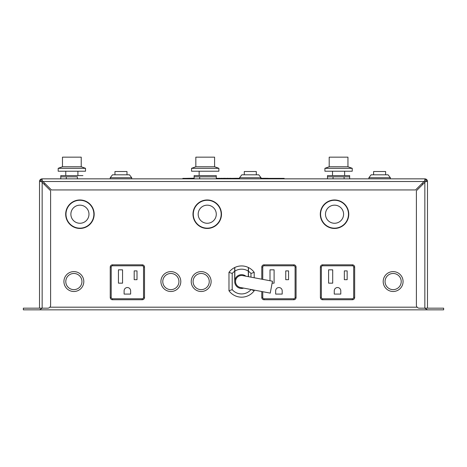 <?xml version="1.0" encoding="UTF-8"?>
<svg xmlns="http://www.w3.org/2000/svg" width="467" height="467" viewBox="0 0 467 467"><rect width="100%" height="100%" fill="white"/><g stroke="black" fill="none" stroke-linecap="round" stroke-linejoin="round"><path stroke-width="0.7" d="M42.153 180.682L51.428 189.941L415.572 189.941L424.847 180.682L424.847 178.849L42.153 178.849L42.153 180.682L40.868 179.398L40.051 180.227L50.605 190.764L50.605 305.266A2.907 2.907 0 0 1 47.692 308.173L23.35 308.173L23.35 309.843L427.358 309.843L424.9 308.173M44.984 183.508A10.023 10.023 0 0 0 44.219 184.383L41.995 182.153L42.153 181.342L42.818 181.342M424.182 181.342L424.847 181.342L425.005 182.165L422.781 184.377A10.023 10.023 0 0 0 422.016 183.508M42.1 308.173L39.642 309.843M427.358 309.843L443.65 309.843L443.65 308.173L419.308 308.173A2.907 2.907 0 0 1 416.395 305.266L416.395 190.764L426.949 180.227L426.132 179.398L424.847 180.682M425.671 181.5L427.486 181.5A2.639 2.639 0 0 0 424.847 178.849A2.639 2.639 0 0 1 427.486 181.488L427.486 308.173M39.514 308.173L39.514 181.488A2.639 2.639 0 0 1 42.153 178.849A2.639 2.639 0 0 0 39.514 181.488L41.329 181.5L40.051 180.227M182.836 178.365L182.836 178.849L182.836 178.365L194.138 178.365M216.285 178.365L239.559 178.365M261.03 178.365L284.164 178.365L284.164 178.849M267.982 178.365L279.441 178.365M216.285 178.301L217.137 178.365M219.764 178.365L220.313 178.365M222.129 178.365L222.525 178.365M223.839 178.365L224.183 178.365M224.183 178.301L227.096 178.365M266.704 178.365L267.328 178.365M219.764 178.301L217.476 178.365M217.476 178.301L217.137 178.301M222.129 178.301L220.558 178.365M223.839 178.301L222.765 178.365M235.345 178.301L231.025 178.365M239.559 178.301L235.584 178.301M265.425 178.301L263.592 178.301M266.704 178.301L265.67 178.301M267.982 178.301L267.328 178.301M231.025 178.301L227.995 178.365M227.995 178.301L227.096 178.301M263.324 178.301L260.749 178.301M185.907 178.365L194.138 178.207M403.074 281.554A9.941 9.941 0 0 1 388.165 290.165A9.941 9.941 0 0 1 388.165 272.944A9.941 9.941 0 0 1 403.074 281.554M401.217 281.554A8.085 8.085 0 0 1 389.093 288.553A8.085 8.085 0 0 1 389.093 274.555A8.085 8.085 0 0 1 401.217 281.554M211.113 281.554A9.941 9.941 0 0 1 196.198 290.165A9.941 9.941 0 0 1 196.198 272.944A9.941 9.941 0 0 1 211.113 281.554M209.251 281.554A8.085 8.085 0 0 1 197.127 288.553A8.085 8.085 0 0 1 197.127 274.555A8.085 8.085 0 0 1 209.251 281.554M180.799 281.554A9.941 9.941 0 0 1 165.89 290.165A9.941 9.941 0 0 1 165.89 272.944A9.941 9.941 0 0 1 180.799 281.554M178.943 281.554A8.085 8.085 0 0 1 166.818 288.553A8.085 8.085 0 0 1 166.818 274.555A8.085 8.085 0 0 1 178.943 281.554M83.809 281.554A9.941 9.941 0 0 1 68.894 290.165A9.941 9.941 0 0 1 68.894 272.944A9.941 9.941 0 0 1 83.809 281.554M81.947 281.554A8.085 8.085 0 0 1 69.828 288.553A8.085 8.085 0 0 1 69.828 274.555A8.085 8.085 0 0 1 81.947 281.554M248.467 267.538A15.615 15.615 0 0 1 254.194 272.343L250.96 273.464A12.381 12.381 0 0 0 248.467 271.263L248.467 267.538A15.615 15.615 0 0 1 254.194 272.343L254.194 277.76M254.194 290.095L254.194 290.766L250.96 289.487M248.467 271.263L248.467 276.68M243.675 288.116A6.888 6.888 0 0 1 234.697 281.554L234.697 271.263A12.381 12.381 0 0 0 232.204 273.464L232.204 289.639A12.381 12.381 0 0 0 250.96 289.639M232.204 289.639L228.976 290.766A15.615 15.615 0 0 0 254.194 290.766A15.615 15.615 0 0 1 228.976 290.766L228.976 272.343A15.615 15.615 0 0 1 234.697 267.538L234.697 271.263M234.697 267.538A15.615 15.615 0 0 0 228.976 272.343L232.204 273.464M234.843 271.164L234.843 267.468A15.615 15.615 0 0 1 248.321 267.468L248.321 271.164A12.381 12.381 0 0 0 234.843 271.164L234.843 280.147A6.888 6.888 0 0 1 245.916 276.201M248.321 276.651L248.321 271.164M271.362 287.158L270.241 293.118L240.464 287.509A6.059 6.059 0 0 1 235.625 280.433A6.059 6.059 0 0 1 242.706 275.594L272.483 281.204L271.362 287.158M142.248 298.769L142.248 299.738L112.5 299.738A2.265 2.265 0 0 1 110.241 297.479L110.241 267.083A2.265 2.265 0 0 1 112.5 264.824L142.248 264.824A2.265 2.265 0 0 1 144.507 267.083L144.507 297.479A2.265 2.265 0 0 1 142.248 299.738A2.265 2.265 0 0 0 144.507 297.479L143.538 297.479L143.538 267.083A1.296 1.296 0 0 0 142.248 265.793L112.5 265.793A1.296 1.296 0 0 0 111.21 267.083L111.21 297.479A1.296 1.296 0 0 0 112.5 298.769L142.248 298.769A1.296 1.296 0 0 0 143.538 297.479M124.111 290.818L124.111 294.082L130.637 294.082L130.637 290.818A3.263 3.263 0 0 0 127.374 287.549A3.263 3.263 0 0 0 124.111 290.818M122.558 283.154L122.558 269.833L118.449 269.833L118.449 283.154L122.558 283.154M137.006 279.692L137.006 270.901L134.198 270.901L134.198 279.692L137.006 279.692M352.398 298.769L352.398 299.738L322.65 299.738A2.265 2.265 0 0 1 320.391 297.479L320.391 267.083A2.265 2.265 0 0 1 322.65 264.824L352.398 264.824A2.265 2.265 0 0 1 354.657 267.083L354.657 297.479A2.265 2.265 0 0 1 352.398 299.738A2.265 2.265 0 0 0 354.657 297.479L353.688 297.479L353.688 267.083A1.296 1.296 0 0 0 352.398 265.793L322.65 265.793A1.296 1.296 0 0 0 321.36 267.083L321.36 297.479A1.296 1.296 0 0 0 322.65 298.769L352.398 298.769A1.296 1.296 0 0 0 353.688 297.479M334.261 290.818L334.261 294.082L340.787 294.082L340.787 290.818A3.263 3.263 0 0 0 337.524 287.549A3.263 3.263 0 0 0 334.261 290.818M332.708 283.154L332.708 269.833L328.599 269.833L328.599 283.154L332.708 283.154M347.156 279.692L347.156 270.901L344.348 270.901L344.348 279.692L347.156 279.692M261.789 279.19L261.789 267.083A2.265 2.265 0 0 1 264.053 264.824L293.796 264.824A2.265 2.265 0 0 1 296.06 267.083L296.06 297.479A2.265 2.265 0 0 1 293.796 299.738L264.053 299.738A2.265 2.265 0 0 1 261.789 297.479L261.789 291.525M275.658 290.818L275.658 294.082L282.191 294.082L282.191 290.818A3.263 3.263 0 0 0 278.927 287.549A3.263 3.263 0 0 0 275.658 290.818M272.115 283.154L274.106 283.154L274.106 269.833L270.002 269.833L270.002 280.737M288.559 279.692L288.559 270.901L285.746 270.901L285.746 279.692L288.559 279.692M79.927 223.267A9.054 9.054 0 0 0 87.767 209.689A9.054 9.054 0 0 0 72.087 209.689A9.054 9.054 0 0 0 79.927 223.267M79.927 199.969A14.243 14.243 0 0 1 94.171 214.213A14.243 14.243 0 0 1 79.927 228.456A14.243 14.243 0 0 1 65.689 214.213A14.243 14.243 0 0 1 79.927 199.969A14.243 14.243 0 0 1 94.171 214.213A14.243 14.243 0 0 1 79.927 228.456A14.243 14.243 0 0 1 65.689 214.213A14.243 14.243 0 0 1 79.927 199.969M207.231 223.267A9.054 9.054 0 0 0 215.071 209.689A9.054 9.054 0 0 0 199.391 209.689A9.054 9.054 0 0 0 207.231 223.267M207.231 199.969A14.243 14.243 0 0 1 221.475 214.213A14.243 14.243 0 0 1 207.231 228.456A14.243 14.243 0 0 1 192.988 214.213A14.243 14.243 0 0 1 207.231 199.969A14.243 14.243 0 0 1 221.475 214.213A14.243 14.243 0 0 1 207.231 228.456A14.243 14.243 0 0 1 192.988 214.213A14.243 14.243 0 0 1 207.231 199.969M334.535 223.267A9.054 9.054 0 0 0 342.375 209.689A9.054 9.054 0 0 0 326.696 209.689A9.054 9.054 0 0 0 334.535 223.267M334.535 199.969A14.243 14.243 0 0 1 348.773 214.213A14.243 14.243 0 0 1 334.535 228.456A14.243 14.243 0 0 1 320.292 214.213A14.243 14.243 0 0 1 334.535 199.969A14.243 14.243 0 0 1 348.773 214.213A14.243 14.243 0 0 1 334.535 228.456A14.243 14.243 0 0 1 320.292 214.213A14.243 14.243 0 0 1 334.535 199.969M82.922 175.615L60.774 175.615L60.774 176.83L77.382 176.83L77.382 178.849M62.473 166.754L81.223 166.754L81.223 157.157L62.473 157.157L62.473 166.754L58.188 168.313L58.188 171.22L85.508 171.22L85.508 168.313L58.188 168.313M60.774 176.83L60.774 178.849M66.308 176.83L66.308 178.849M216.285 176.83L216.285 175.615L194.138 175.615L194.138 176.83L216.285 176.83L216.285 178.849M195.836 166.754L214.587 166.754L214.587 157.157L195.836 157.157L195.836 166.754L191.552 168.313L191.552 171.22L218.871 171.22L218.871 168.313L191.552 168.313M194.138 176.83L194.138 178.849M199.672 176.83L199.672 178.849M349.649 176.83L349.649 175.615L327.501 175.615L327.501 176.83L349.649 176.83L349.649 178.849M329.2 166.754L347.95 166.754L347.95 157.157L329.2 157.157L329.2 166.754L324.915 168.313L324.915 171.22L352.235 171.22L352.235 168.313L324.915 168.313M327.501 176.83L327.501 178.849M333.041 176.83L333.041 178.849M344.109 176.83L344.109 178.849M131.706 177.717L129.441 174.81L112.5 174.81L110.241 177.717L131.706 177.717L131.706 178.849M110.241 177.717L110.241 178.849M126.989 174.81L126.989 171.523L114.958 171.523L114.958 174.81M261.03 177.717L258.765 174.81L241.824 174.81L239.559 177.717L261.03 177.717L261.03 178.849M239.559 177.717L239.559 178.849M256.307 174.81L256.307 171.523L244.282 171.523L244.282 174.81M390.354 177.717L388.089 174.81L371.148 174.81L368.883 177.717L390.354 177.717L390.354 178.849M368.883 177.717L368.883 178.849M385.631 174.81L385.631 171.523L373.606 171.523L373.606 174.81M417.124 307.193L49.876 307.193M42.153 182.311L42.153 308.173M424.847 308.173L424.847 182.311M424.024 181.5L42.976 181.5M39.514 181.488A2.639 2.639 0 0 1 42.153 178.849M424.847 178.849A2.639 2.639 0 0 1 427.486 181.488M186.07 178.365L186.07 178.849M280.93 178.365L280.93 178.849M250.96 277.147L250.96 273.464M234.843 267.468A15.615 15.615 0 0 1 248.321 267.468M112.5 298.769L112.5 299.738A2.265 2.265 0 0 1 110.241 297.479L111.21 297.479M142.248 265.793L142.248 264.824A2.265 2.265 0 0 1 144.507 267.083L143.538 267.083M111.21 267.083L110.241 267.083A2.265 2.265 0 0 1 112.5 264.824L112.5 265.793M322.65 298.769L322.65 299.738A2.265 2.265 0 0 1 320.391 297.479L321.36 297.479M352.398 265.793L352.398 264.824A2.265 2.265 0 0 1 354.657 267.083L353.688 267.083M321.36 267.083L320.391 267.083A2.265 2.265 0 0 1 322.65 264.824L322.65 265.793M264.053 298.769L264.053 299.738A2.265 2.265 0 0 1 261.789 297.479L262.758 297.479A1.296 1.296 0 0 0 264.053 298.769L293.796 298.769A1.296 1.296 0 0 0 295.091 297.479L295.091 267.083A1.296 1.296 0 0 0 293.796 265.793L264.053 265.793A1.296 1.296 0 0 0 262.758 267.083L262.758 279.371M295.091 297.479L296.06 297.479A2.265 2.265 0 0 1 293.796 299.738L293.796 298.769M293.796 265.793L293.796 264.824A2.265 2.265 0 0 1 296.06 267.083L295.091 267.083M262.758 267.083L261.789 267.083A2.265 2.265 0 0 1 264.053 264.824L264.053 265.793M262.758 291.706L262.758 297.479M79.927 228.159A13.946 13.946 0 0 0 93.873 214.213A13.946 13.946 0 0 0 79.927 200.267A13.946 13.946 0 0 0 65.981 214.213A13.946 13.946 0 0 0 79.927 228.159M207.231 228.159A13.946 13.946 0 0 0 221.177 214.213A13.946 13.946 0 0 0 207.231 200.267A13.946 13.946 0 0 0 193.285 214.213A13.946 13.946 0 0 0 207.231 228.159M334.535 228.159A13.946 13.946 0 0 0 348.481 214.213A13.946 13.946 0 0 0 334.535 200.267A13.946 13.946 0 0 0 320.59 214.213A13.946 13.946 0 0 0 334.535 228.159M81.223 166.754L85.508 168.313M65.783 171.22L65.783 175.615M77.907 171.22L77.907 175.615M214.587 166.754L218.871 168.313M199.146 171.22L199.146 175.615M347.95 166.754L352.235 168.313M332.516 171.22L332.516 175.615M344.634 171.22L344.634 175.615"/></g></svg>

